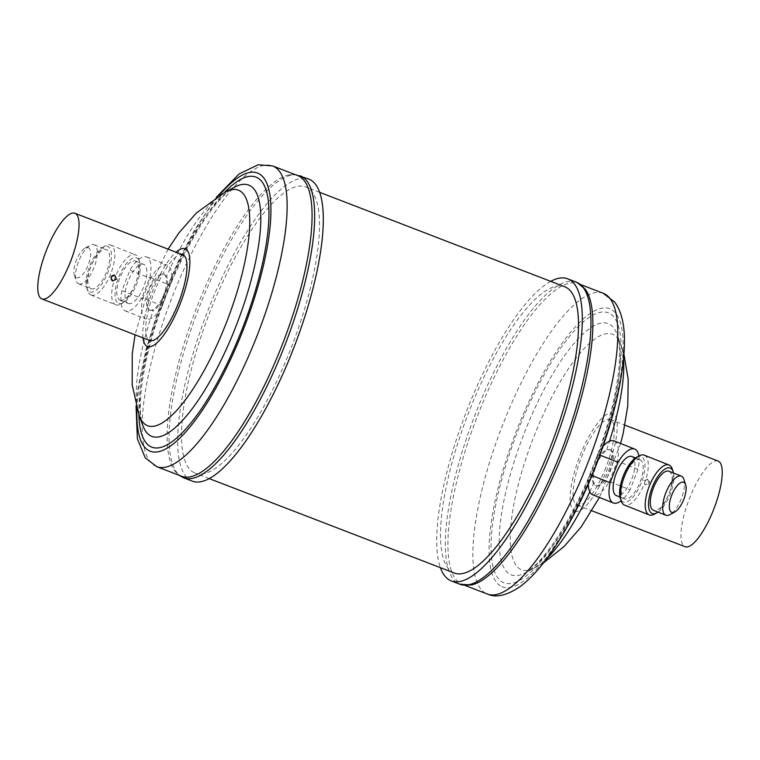 <?xml version="1.0" encoding="UTF-8"?>
<svg xmlns="http://www.w3.org/2000/svg" width="760" height="760" viewBox="0 0 760 760"><rect width="100%" height="100%" fill="white"/><g stroke="black" fill="none" stroke-linecap="round" stroke-linejoin="round"><path stroke-width="0.57" stroke-dasharray="3.8 2.85" d="M182.827 254.828A45.904 13.271 -68.9 0 0 154.175 292.305A45.904 13.271 -68.9 0 0 149.815 340.508M149.568 310.118A19.332 7.609 111.6 0 0 163.723 294.785A19.332 7.609 111.6 0 0 163.714 274.142A19.332 7.609 111.6 0 0 163.609 274.103A19.332 7.609 111.6 0 0 149.464 289.437A19.332 7.609 111.6 0 0 149.464 310.08A19.332 7.609 111.6 0 0 149.568 310.118M166.544 276.345L164.464 274.445C156.322 270.322 141.407 308.56 150.423 310.46L153.292 310.327C156.95 308.74 160.341 304.617 163.466 297.939L165.756 292.058C167.969 285.076 168.226 279.832 166.544 276.345A126.227 36.48 111.1 0 1 225.435 191.947M163.714 274.142L164.464 274.445M121.999 290.605A28.994 11.419 111.6 0 0 125.257 310.878A28.994 11.419 111.6 0 0 125.419 310.935A28.994 11.419 111.6 0 0 141.939 297.673L149.9 277.257A28.994 11.419 111.6 0 0 146.632 256.975A28.994 11.419 111.6 0 0 129.95 270.19L121.999 290.605L142.643 298.784A28.994 11.419 111.6 0 0 145.901 319.067A28.994 11.419 111.6 0 0 146.062 319.124A28.994 11.419 111.6 0 0 161.642 307.401L162.193 305.7L141.939 297.673M120.052 300.238A21.023 8.284 111.6 0 0 135.441 283.565A21.023 8.284 111.6 0 0 135.432 261.117A21.023 8.284 111.6 0 0 135.327 261.07A21.023 8.284 111.6 0 0 119.938 277.742A21.023 8.284 111.6 0 0 119.938 300.19A21.023 8.284 111.6 0 0 120.052 300.238M128.307 303.515A21.023 8.284 111.6 0 0 143.697 286.834A21.023 8.284 111.6 0 0 143.697 264.385A21.023 8.284 111.6 0 0 143.583 264.347A21.023 8.284 111.6 0 0 128.193 281.019A21.023 8.284 111.6 0 0 128.202 303.468A21.023 8.284 111.6 0 0 128.307 303.515M118.816 303.42A24.434 9.623 111.6 0 0 123.386 302.698A24.434 9.623 111.6 0 0 136.638 284.202A24.434 9.623 111.6 0 0 139.659 261.649A24.434 9.623 111.6 0 0 136.562 257.897A24.434 9.623 111.6 0 0 118.617 277.438A24.434 9.623 111.6 0 0 118.816 303.42M115.871 304.845A26.847 10.574 111.6 0 0 120.897 304.057A26.847 10.574 111.6 0 0 135.451 283.736A26.847 10.574 111.6 0 0 138.776 258.951A26.847 10.574 111.6 0 0 135.518 254.876A26.847 10.574 111.6 0 0 135.375 254.819A26.847 10.574 111.6 0 0 115.719 276.117A26.847 10.574 111.6 0 0 115.729 304.798A26.847 10.574 111.6 0 0 115.871 304.845M91.096 295.022A26.847 10.574 111.6 0 0 110.751 273.733A26.847 10.574 111.6 0 0 110.751 245.052A26.847 10.574 111.6 0 0 110.599 245.005A26.847 10.574 111.6 0 0 105.583 245.793A26.847 10.574 111.6 0 0 91.019 266.114A26.847 10.574 111.6 0 0 87.695 290.89A26.847 10.574 111.6 0 0 90.953 294.975A26.847 10.574 111.6 0 0 91.096 295.022M89.908 291.954A24.434 9.623 111.6 0 0 107.863 272.412A24.434 9.623 111.6 0 0 107.663 246.43A24.434 9.623 111.6 0 0 103.094 247.152A24.434 9.623 111.6 0 0 89.841 265.648A24.434 9.623 111.6 0 0 86.82 288.192A24.434 9.623 111.6 0 0 89.908 291.954M78.764 283.87A21.023 8.284 111.6 0 0 94.154 267.197A21.023 8.284 111.6 0 0 94.145 244.739A21.023 8.284 111.6 0 0 94.031 244.701A21.023 8.284 111.6 0 0 90.098 245.319A21.023 8.284 111.6 0 0 78.707 261.231A21.023 8.284 111.6 0 0 76.105 280.63A21.023 8.284 111.6 0 0 78.651 283.822A21.023 8.284 111.6 0 0 78.764 283.87M91.153 288.781A21.023 8.284 111.6 0 0 106.543 272.108A21.023 8.284 111.6 0 0 106.533 249.65A21.023 8.284 111.6 0 0 106.419 249.612A21.023 8.284 111.6 0 0 91.029 266.285A21.023 8.284 111.6 0 0 91.038 288.733A21.023 8.284 111.6 0 0 91.153 288.781M88.151 247.57A16.188 6.374 -68.4 0 1 88.284 264.774A16.188 6.374 -68.4 0 1 76.389 277.723A16.188 6.374 -68.4 0 1 74.337 275.234A16.188 6.374 -68.4 0 1 76.342 260.3A16.188 6.374 -68.4 0 1 85.12 248.045A16.188 6.374 -68.4 0 1 88.151 247.57M181.659 476.273A161.158 46.578 111.1 0 1 181.06 476.026A161.158 46.578 111.1 0 1 174.543 470.487A161.158 46.578 111.1 0 1 196.127 309.149A161.158 46.578 111.1 0 1 288.363 175.037A161.158 46.578 111.1 0 1 297.521 175.512M192.309 481.156A161.88 46.787 111.1 0 1 191.7 480.909A161.88 46.787 111.1 0 1 207.243 312.227A161.88 46.787 111.1 0 1 308.693 179.037M149.464 310.08L150.423 310.46M683.895 479.341A21.023 8.284 -68.4 0 1 681.292 498.74A21.023 8.284 -68.4 0 1 669.902 514.653M598.357 452.57L589.114 476.283L598.357 452.57A28.994 11.419 -68.4 0 1 603.145 446.167M599.963 455.126L597.806 454.271M639.948 459.733A21.023 8.284 -68.4 0 1 640.062 459.781A21.023 8.284 -68.4 0 1 640.062 482.229A21.023 8.284 -68.4 0 1 624.672 498.902A21.023 8.284 -68.4 0 1 624.568 498.864A21.023 8.284 -68.4 0 1 624.558 476.406A21.023 8.284 -68.4 0 1 639.948 459.733M631.911 456.551A21.023 8.284 -68.4 0 1 631.75 479.094A21.023 8.284 -68.4 0 1 616.417 495.625M636.614 457.273A24.434 9.623 -68.4 0 1 641.183 456.56A24.434 9.623 -68.4 0 1 641.383 482.534A24.434 9.623 -68.4 0 1 623.438 502.084A24.434 9.623 -68.4 0 1 620.341 498.322M644.413 455.24A26.847 10.574 -68.4 0 1 644.204 484.034A26.847 10.574 -68.4 0 1 624.625 505.153M672.306 469.081A26.847 10.574 -68.4 0 1 668.981 493.858A26.847 10.574 -68.4 0 1 654.417 514.178M673.521 473.043A24.434 9.623 -68.4 0 1 658.027 512.126M669.075 471.285A21.023 8.284 -68.4 0 1 668.914 493.829A21.023 8.284 -68.4 0 1 653.581 510.359M610.432 449.853A19.332 7.609 -68.4 0 1 610.536 449.891A19.332 7.609 -68.4 0 1 610.536 470.535A19.332 7.609 -68.4 0 1 596.391 485.868A19.332 7.609 -68.4 0 1 596.286 485.83A19.332 7.609 -68.4 0 1 596.277 465.186A19.332 7.609 -68.4 0 1 610.432 449.853M609.577 449.512C618.583 451.411 603.687 489.649 595.536 485.526L593.456 483.635C591.774 480.149 592.031 474.914 594.244 467.913L596.533 462.042C599.649 455.363 603.041 451.24 606.708 449.654L610.536 449.891M647.444 478.971L649.087 482.961L645.164 484.823L643.473 480.805L647.871 479.18A3.144 3.144 0 0 1 645.354 484.88L645.164 484.823M605.825 467.675A45.904 13.271 111.1 0 1 577.172 505.144A45.904 13.271 111.1 0 1 581.533 456.94A45.904 13.271 111.1 0 1 610.185 419.463A45.904 13.271 111.1 0 1 605.825 467.675M718.095 461.044A45.904 13.271 -68.9 0 0 689.443 498.512A45.904 13.271 -68.9 0 0 685.092 546.716M585.457 289.484A161.158 46.578 -68.9 0 0 578.939 283.945A161.158 46.578 -68.9 0 0 578.341 283.698A161.158 46.578 -68.9 0 0 477.346 416.28A161.158 46.578 -68.9 0 0 461.871 584.212A161.158 46.578 -68.9 0 0 462.479 584.459A161.158 46.578 -68.9 0 0 471.637 584.934M595.536 485.526L596.286 485.83M454.347 573.04A153.425 44.346 111.1 0 1 453.777 572.803A153.425 44.346 111.1 0 1 468.512 412.937A153.425 44.346 111.1 0 1 564.651 286.71M194.769 473.024A153.425 44.346 -68.9 0 0 195.348 473.262A153.425 44.346 -68.9 0 0 291.488 347.035A153.425 44.346 -68.9 0 0 306.223 187.169A153.425 44.346 -68.9 0 0 305.653 186.931A153.425 44.346 -68.9 0 0 209.504 313.158A153.425 44.346 -68.9 0 0 194.769 473.024M550.725 281.342A161.88 46.787 -68.9 0 0 465.842 413.06A161.88 46.787 -68.9 0 0 440.42 567.682M589.846 474.686L592.002 475.541M638.846 456.057A28.994 11.419 -68.4 0 1 638.001 469.366L630.049 489.792L609.396 481.602A28.994 11.419 -68.4 0 1 592.724 494.808M588.344 484.167A28.994 11.419 -68.4 0 1 589.114 476.283M630.049 489.792A28.994 11.419 -68.4 0 1 621.129 500.745M614.251 440.971A28.994 11.419 -68.4 0 1 617.357 461.187L638.001 469.366M609.396 481.602L617.357 461.187M149.9 277.257L170.155 285.285L162.193 305.7M170.155 285.285L161.642 307.401M142.643 298.784L150.603 278.369L129.95 270.19M170.886 283.689A28.994 11.419 111.6 0 0 167.276 265.164A28.994 11.419 111.6 0 0 150.603 278.369M156.74 466.678A161.158 46.578 111.1 0 1 156.132 466.431A161.158 46.578 111.1 0 1 171.608 298.499A161.158 46.578 111.1 0 1 272.602 165.917M136.971 408.994A149.074 43.082 111.1 0 1 219.241 195.424M183.065 477.584A161.88 46.787 111.1 0 1 198.607 308.892A161.88 46.787 111.1 0 1 300.058 175.712M165.756 292.058A134.653 38.921 111.1 0 1 234.868 187.007C216.676 196.507 188.1 240.131 167.989 290.805M143.013 337.887A52.383 15.143 111.1 0 1 152.19 292.229A52.383 15.143 111.1 0 1 176.016 252.206M139.232 415.72A126.227 36.48 111.1 0 1 153.292 310.327M603.26 293.293A161.158 46.578 -68.9 0 0 502.274 425.885A161.158 46.578 -68.9 0 0 486.799 593.817A161.158 46.578 -68.9 0 0 487.397 594.063M501.98 586.711A149.074 43.082 -68.9 0 0 595.574 465.262A149.074 43.082 -68.9 0 0 610.27 308.959A149.074 43.082 -68.9 0 0 516.667 430.407A149.074 43.082 -68.9 0 0 501.98 586.711M576.327 282.14A161.88 46.787 -68.9 0 0 474.886 415.33A161.88 46.787 -68.9 0 0 459.334 584.012A161.88 46.787 -68.9 0 0 459.942 584.26M596.533 462.042A134.653 38.921 -68.9 0 0 617.091 334.257A134.653 38.921 -68.9 0 0 608.665 323.788A134.653 38.921 -68.9 0 0 524.115 433.494A134.653 38.921 -68.9 0 0 510.844 574.683A134.653 38.921 -68.9 0 0 525.131 572.964A134.653 38.921 -68.9 0 0 594.244 467.913M608.693 313.006A144.723 41.828 -68.9 0 0 517.817 430.91A144.723 41.828 -68.9 0 0 503.557 582.663A144.723 41.828 -68.9 0 0 594.424 464.759A144.723 41.828 -68.9 0 0 608.693 313.006M606.708 449.654A126.227 36.48 -68.9 0 0 609.491 441.227M623.542 358.967A126.227 36.48 -68.9 0 0 620.768 344.251A126.227 36.48 -68.9 0 0 612.873 334.438A126.227 36.48 -68.9 0 0 533.615 437.276A126.227 36.48 -68.9 0 0 521.179 569.63A126.227 36.48 -68.9 0 0 534.565 568.024A126.227 36.48 -68.9 0 0 546.497 558.971M574.655 511.1A52.383 15.143 -68.9 0 0 607.544 468.426A52.383 15.143 -68.9 0 0 612.702 413.506A52.383 15.143 -68.9 0 0 579.813 456.18A52.383 15.143 -68.9 0 0 574.655 511.1M589.76 491.806A126.227 36.48 -68.9 0 0 593.456 483.635M164.302 300.267C144.305 352.45 135.593 406.04 142.909 425.714A134.653 38.921 111.1 0 1 163.466 297.939M138.89 414.789A144.723 41.828 111.1 0 1 224.552 192.413M114.646 275.091A3.144 3.144 0 0 0 112.129 280.801M125.257 310.878L145.901 319.067M135.432 261.117L143.697 264.385M139.659 261.649L138.776 258.951M123.386 302.698L120.897 304.057M110.751 245.052L135.518 254.876M94.145 244.739L106.533 249.65M216.439 197.163L194.873 229.53L179.189 259.302L163.239 296.334L146.167 348.916L137.968 388.445L136.059 405.83M174.543 470.487L179.189 475.323M288.363 175.037L295.051 174.562M168.064 249.147L147.963 290.595L135.061 334.818M640.062 459.781L635.503 457.966M577.172 505.144L591.936 510.825M464.949 585.409L462.479 584.459M623.941 354.151L617.091 334.257C624.406 353.941 615.695 407.531 595.697 459.705M620.606 443.488L599.422 497.467M543.552 562.808L525.131 572.964C543.324 563.464 571.9 519.85 592.011 469.167M209.275 478.629L195.348 473.262M319.58 192.299L305.653 186.931M580.811 284.648L578.341 283.698M610.185 419.463L624.938 425.153M624.568 498.864L620.008 497.05M74.337 275.234L76.105 280.63M85.12 248.045L90.098 245.319M78.651 283.822L91.038 288.733M86.82 288.192L87.695 290.89M103.094 247.152L105.583 245.793M90.953 294.975L115.729 304.798M119.938 300.19L128.202 303.468M146.632 256.975L167.276 265.164"/><path stroke-width="1.14" d="M114.836 275.158L110.912 277.01L112.556 281L116.527 279.176L114.646 275.091M41.904 298.927L149.815 340.508A45.904 13.271 -68.9 0 0 178.467 303.041A45.904 13.271 -68.9 0 0 182.827 254.828L74.907 213.256A45.904 13.271 111.1 0 1 70.556 261.459A45.904 13.271 111.1 0 1 41.904 298.927A45.904 13.271 111.1 0 1 46.255 250.724A45.904 13.271 111.1 0 1 74.907 213.256M297.521 175.512A161.158 46.578 111.1 0 1 298.129 175.759A161.158 46.578 111.1 0 1 282.653 343.691A161.158 46.578 111.1 0 1 181.659 476.273L156.74 466.678A161.158 46.578 111.1 0 0 257.726 334.087A161.158 46.578 111.1 0 0 273.201 166.164A161.158 46.578 111.1 0 0 272.602 165.917L297.521 175.512M295.051 174.562L308.693 179.037A161.88 46.787 111.1 0 1 309.291 179.293A161.88 46.787 111.1 0 1 293.749 347.976A161.88 46.787 111.1 0 1 192.309 481.156L183.673 477.831A161.88 46.787 111.1 0 1 183.065 477.584M671.85 512.411A16.188 6.374 111.6 0 0 674.88 511.926A16.188 6.374 111.6 0 0 683.658 499.681A16.188 6.374 111.6 0 0 685.663 484.737A16.188 6.374 111.6 0 0 683.611 482.248A16.188 6.374 111.6 0 0 671.716 495.197A16.188 6.374 111.6 0 0 671.85 512.411M674.88 511.926L669.902 514.653A21.023 8.284 -68.4 0 1 665.969 515.27A21.023 8.284 -68.4 0 1 665.855 515.232A21.023 8.284 -68.4 0 1 665.845 492.784A21.023 8.284 -68.4 0 1 681.236 476.111A21.023 8.284 -68.4 0 1 681.35 476.149A21.023 8.284 -68.4 0 1 683.895 479.341L685.663 484.737M592.002 475.541L610.1 482.724L618.061 462.298A28.994 11.419 -68.4 0 1 634.581 449.036A28.994 11.419 -68.4 0 1 634.742 449.094A28.994 11.419 -68.4 0 1 638.846 456.057M603.145 446.167A28.994 11.419 -68.4 0 1 613.938 440.847A28.994 11.419 -68.4 0 1 614.099 440.904A28.994 11.419 -68.4 0 1 614.251 440.971M618.061 462.298L599.963 455.126M616.417 495.625A21.023 8.284 -68.4 0 1 616.303 495.586A21.023 8.284 -68.4 0 1 616.303 473.138A21.023 8.284 -68.4 0 1 631.693 456.465A21.023 8.284 -68.4 0 1 631.797 456.503A21.023 8.284 -68.4 0 1 631.911 456.551M624.625 505.153A26.847 10.574 -68.4 0 1 624.482 505.096A26.847 10.574 -68.4 0 1 621.224 501.02A26.847 10.574 -68.4 0 1 624.549 476.244A26.847 10.574 -68.4 0 1 639.103 455.914A26.847 10.574 -68.4 0 1 644.128 455.126A26.847 10.574 -68.4 0 1 644.271 455.183A26.847 10.574 -68.4 0 1 644.413 455.24M658.027 512.126A24.434 9.623 -68.4 0 1 656.906 512.819L654.417 514.178A26.847 10.574 -68.4 0 1 649.401 514.976A26.847 10.574 -68.4 0 1 649.249 514.919A26.847 10.574 -68.4 0 1 649.249 486.248A26.847 10.574 -68.4 0 1 668.904 464.949A26.847 10.574 -68.4 0 1 669.047 465.006A26.847 10.574 -68.4 0 1 672.306 469.081L673.179 471.779A24.434 9.623 -68.4 0 1 673.521 473.043M656.906 512.819A24.434 9.623 -68.4 0 1 652.336 513.542A24.434 9.623 -68.4 0 1 652.137 487.559A24.434 9.623 -68.4 0 1 670.092 468.017A24.434 9.623 -68.4 0 1 673.179 471.779M653.581 510.359A21.023 8.284 -68.4 0 1 653.467 510.321A21.023 8.284 -68.4 0 1 653.457 487.872A21.023 8.284 -68.4 0 1 668.847 471.2A21.023 8.284 -68.4 0 1 668.961 471.238A21.023 8.284 -68.4 0 1 669.075 471.285M591.936 510.825L685.092 546.716A45.904 13.271 -68.9 0 0 713.744 509.247A45.904 13.271 -68.9 0 0 718.095 461.044L624.938 425.153M576.327 282.14A161.88 46.787 -68.9 0 1 576.935 282.397A161.88 46.787 -68.9 0 1 561.393 451.079A161.88 46.787 -68.9 0 1 459.942 584.26L471.637 584.934A161.158 46.578 -68.9 0 0 563.872 450.822A161.158 46.578 -68.9 0 0 585.457 289.484L577.135 282.473L567.692 278.815A161.88 46.787 -68.9 0 0 550.725 281.342M440.42 567.682A161.88 46.787 -68.9 0 0 450.708 580.688A161.88 46.787 -68.9 0 0 451.307 580.934A161.88 46.787 -68.9 0 0 552.758 447.754A161.88 46.787 -68.9 0 0 568.299 279.072A161.88 46.787 -68.9 0 0 567.692 278.815M319.58 192.299L564.651 286.71A153.425 44.346 111.1 0 1 565.231 286.947A153.425 44.346 111.1 0 1 550.496 446.813A153.425 44.346 111.1 0 1 454.347 573.04L209.275 478.629M621.129 500.745A28.994 11.419 -68.4 0 1 613.367 502.997L592.724 494.808A28.994 11.419 -68.4 0 1 588.344 484.167M613.367 502.997A28.994 11.419 -68.4 0 1 610.1 482.724M621.224 501.02L620.341 498.322A24.434 9.623 -68.4 0 1 623.361 475.769A24.434 9.623 -68.4 0 1 636.614 457.273L639.103 455.914M219.241 195.424A149.074 43.082 111.1 0 1 258.02 173.261A149.074 43.082 111.1 0 1 243.333 329.565A149.074 43.082 111.1 0 1 149.73 451.012A149.074 43.082 111.1 0 1 136.971 408.994M300.058 175.712A161.88 46.787 111.1 0 1 300.666 175.959A161.88 46.787 111.1 0 1 285.114 344.641A161.88 46.787 111.1 0 1 183.673 477.831L179.189 475.323M249.156 185.288A134.653 38.921 111.1 0 1 235.885 326.477A134.653 38.921 111.1 0 1 151.335 436.183A134.653 38.921 111.1 0 1 142.909 425.714L139.232 415.72A126.227 36.48 111.1 0 0 147.126 425.534A126.227 36.48 111.1 0 0 226.385 322.696A126.227 36.48 111.1 0 0 238.82 190.342A126.227 36.48 111.1 0 0 225.435 191.947L234.868 187.007A134.653 38.921 111.1 0 1 249.156 185.288M224.552 192.413A144.723 41.828 111.1 0 1 256.443 177.308A144.723 41.828 111.1 0 1 242.184 329.061A144.723 41.828 111.1 0 1 151.306 446.965A144.723 41.828 111.1 0 1 138.89 414.789M176.016 252.206A52.383 15.143 111.1 0 1 185.345 248.872A52.383 15.143 111.1 0 1 180.186 303.791A52.383 15.143 111.1 0 1 147.298 346.465A52.383 15.143 111.1 0 1 143.013 337.887M603.26 293.293L614.736 302.1C622.317 312.597 625.47 328.5 624.207 349.819C622.202 382.764 613.12 420.536 596.961 463.125C584.383 495.634 570.171 523.878 554.315 547.865C543.01 564.908 531.839 577.657 520.79 586.121C507.272 595.46 496.147 598.101 487.397 594.063A161.158 46.578 -68.9 0 0 588.392 461.472A161.158 46.578 -68.9 0 0 603.867 293.55A161.158 46.578 -68.9 0 0 603.26 293.293L580.811 284.648M609.491 441.227A126.227 36.48 -68.9 0 0 623.542 358.967M546.497 558.971A126.227 36.48 -68.9 0 0 589.76 491.806M272.602 165.917L258.162 164.749L239.039 173.974L216.439 197.163M136.059 405.83L137.361 438.7L145.255 457.862L156.74 466.678M225.435 191.947L196.412 212.971L178.913 232.921L168.064 249.147M135.061 334.818L132.24 353.998L132.183 384.911L139.232 415.72M635.503 457.966L631.797 456.503M669.047 465.006L644.271 455.183M681.35 476.149L668.961 471.238M487.397 594.063L464.949 585.409M459.942 584.26L451.307 580.934M623.941 354.151L628.188 379.316L627.779 405.84L623.143 433.551L620.606 443.488M599.422 497.467L581.163 526.946L564.167 546.45L543.552 562.808M665.855 515.232L653.467 510.321M649.249 514.919L624.482 505.096M620.008 497.05L616.303 495.586M634.742 449.094L614.099 440.904"/></g></svg>
